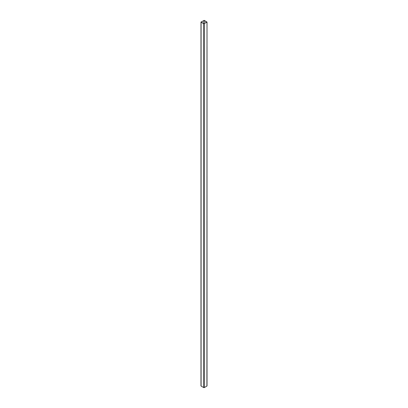 <?xml version="1.0" encoding="UTF-8"?>
<svg xmlns="http://www.w3.org/2000/svg" width="408" height="408" viewBox="0 0 408 408"><rect width="100%" height="100%" fill="white"/><g stroke="black" fill="none" stroke-linecap="round" stroke-linejoin="round"><path stroke-width="0.61" d="M203.924 20.492L201.21 22.083L203.924 23.674L206.79 22.083L203.924 20.492L203.924 23.674M206.912 385.779L207.014 22.083L204.235 20.4L200.986 22.083L203.765 23.766L206.912 22.221M204.235 23.766L204.235 387.6L206.912 386.055M204.235 387.6L203.765 387.6L203.765 23.766M201.088 22.221L201.088 386.055L203.765 387.6M201.088 386.055L201.088 385.779M204.076 23.674L204.076 20.492M207.014 385.917L207.014 22.083M200.986 385.917L200.986 22.083"/></g></svg>
